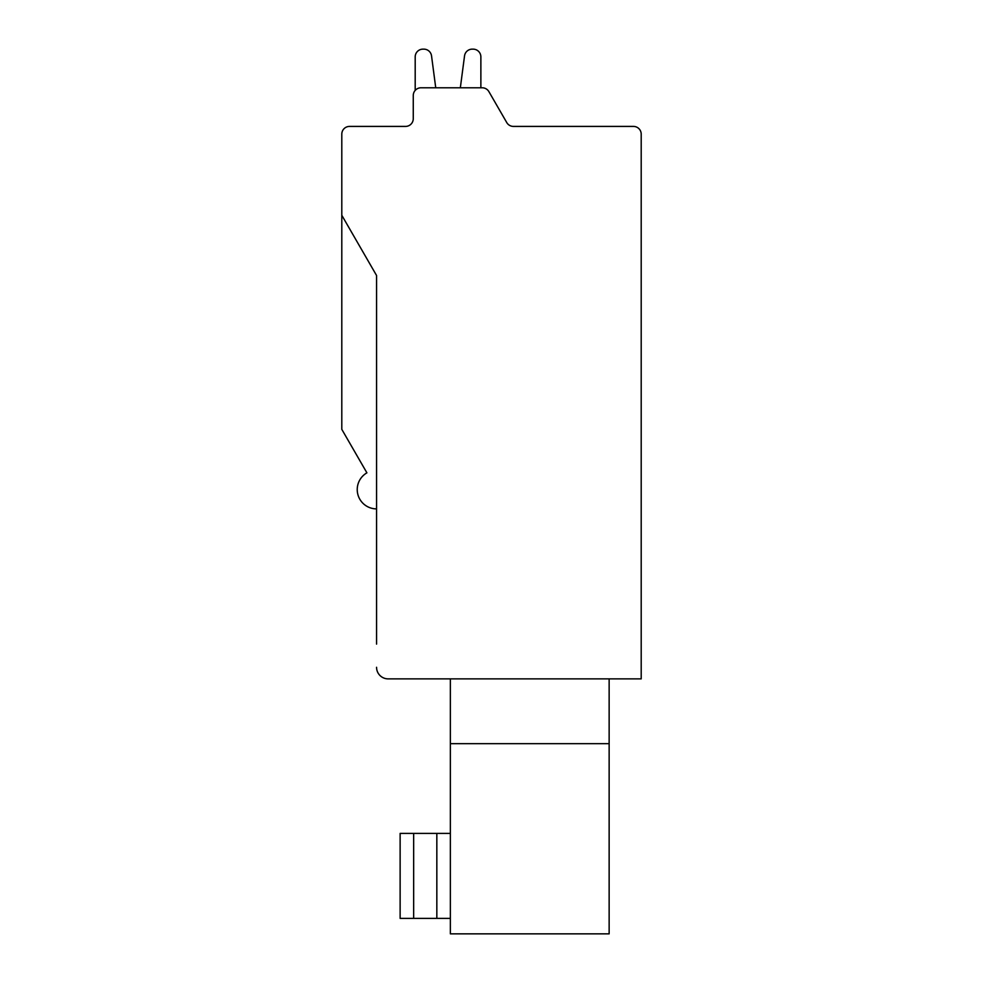 <?xml version="1.0" encoding="UTF-8"?>
<svg xmlns="http://www.w3.org/2000/svg" width="983" height="983" viewBox="0 0 983 983"><rect width="100%" height="100%" fill="white"/><g stroke="black" fill="none" stroke-linecap="round" stroke-linejoin="round"><path stroke-width="1.47" d="M376.563 508.887A19.316 19.316 0 0 1 366.905 472.835L341.801 429.35L341.801 134.143A7.729 7.729 0 0 1 349.518 126.414L405.537 126.414A7.729 7.729 0 0 0 413.265 118.685L413.265 95.511A7.729 7.729 0 0 1 420.994 87.782L482.211 87.782A7.729 7.729 0 0 1 488.907 91.652L506.749 122.556A7.729 7.729 0 0 0 513.433 126.414L633.482 126.414A7.729 7.729 0 0 1 641.199 134.143L641.199 678.872L388.162 678.872L450.361 678.872L450.361 933.85L609.141 933.85L609.141 743.676L450.361 743.676M450.361 833.4L400.13 833.4L400.13 918.392L450.361 918.392M376.563 644.098L376.563 275.498L341.801 215.277M506.749 122.556A7.729 7.729 0 0 0 513.433 126.414L562.006 126.414M609.141 678.872L609.141 743.676M388.162 678.872A11.587 11.587 0 0 1 376.563 667.285M405.537 126.414A7.729 7.729 0 0 0 413.265 118.685L413.265 95.511L413.265 118.685A7.729 7.729 0 0 1 405.537 126.414A7.729 7.729 0 0 0 413.265 118.685A7.729 7.729 0 0 1 405.537 126.414A7.729 7.729 0 0 0 413.265 118.685A7.729 7.729 0 0 1 405.537 126.414A7.729 7.729 0 0 0 413.265 118.685A7.729 7.729 0 0 1 405.537 126.414A7.729 7.729 0 0 0 413.265 118.685A7.729 7.729 0 0 1 405.537 126.414A7.729 7.729 0 0 0 413.265 118.685A7.729 7.729 0 0 1 405.537 126.414A7.729 7.729 0 0 0 413.265 118.685A7.729 7.729 0 0 1 405.537 126.414A7.729 7.729 0 0 0 413.265 118.685A7.729 7.729 0 0 1 405.537 126.414A7.729 7.729 0 0 0 413.265 118.685A7.729 7.729 0 0 1 405.537 126.414A7.729 7.729 0 0 0 413.265 118.685M415.195 56.879L415.195 90.399L415.195 56.879A7.729 7.729 0 0 1 422.923 49.15L423.882 49.15A7.729 7.729 0 0 1 431.537 55.871L435.739 87.782L460.339 87.782L464.541 55.871A7.729 7.729 0 0 1 472.196 49.15L473.155 49.15A7.729 7.729 0 0 1 480.871 56.879L480.871 87.782L482.211 87.782L480.871 87.782L480.871 56.879M435.739 87.782L460.339 87.782L435.739 87.782L460.339 87.782L435.739 87.782L460.339 87.782L435.739 87.782L460.339 87.782L435.739 87.782L460.339 87.782L435.739 87.782L460.339 87.782L464.541 55.871L460.339 87.782L464.541 55.871L460.339 87.782L464.541 55.871L460.339 87.782L464.541 55.871L460.339 87.782L464.541 55.871L460.339 87.782L464.541 55.871L460.339 87.782L464.541 55.871L460.339 87.782L464.541 55.871L460.339 87.782L464.541 55.871L460.339 87.782L435.739 87.782L460.339 87.782L435.739 87.782L460.339 87.782L435.739 87.782L460.339 87.782L435.739 87.782L431.537 55.871M473.155 49.15L472.196 49.15L473.155 49.15M423.882 49.15L422.923 49.15L423.882 49.15M480.871 87.782L482.211 87.782M436.833 918.392L436.833 833.4M413.659 833.4L413.659 918.392"/></g></svg>
